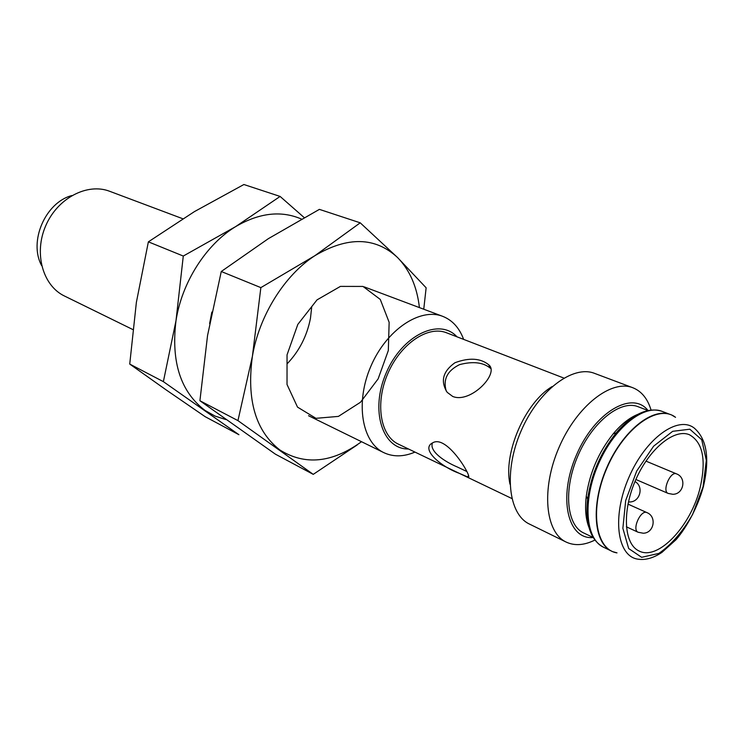 <?xml version="1.0" encoding="UTF-8"?>
<svg xmlns="http://www.w3.org/2000/svg" width="744" height="744" viewBox="0 0 744 744"><rect width="100%" height="100%" fill="white"/><g stroke="black" fill="none" stroke-linecap="round" stroke-linejoin="round"><path stroke-width="1.12" d="M466.683 471.445L457.495 467.074C444.168 461.494 429.065 451.097 432.478 442.922M446.242 391.065C442.847 379.477 447.293 370.661 459.587 364.625C472.97 361.119 483.228 362.319 490.37 368.233L488.678 364.737C480.438 358.134 469.204 357.455 454.965 362.719C442.847 371.377 440.253 381.244 447.191 392.33L452.696 396.44C470.459 403.936 499.968 373.274 488.678 364.737M700.206 487.385C691.223 525.673 658.124 561.125 639.077 550.997C624.011 544.292 621.872 511.621 635.45 480.438C648.842 449.162 674.092 428.321 689.297 434.682C702.782 442.122 706.419 459.69 700.206 487.385M41.627 265.571C28.467 241.568 45.375 202.424 71.861 195.551M132.823 329.546L64.514 296.038C42.827 285.752 33.629 253.388 45.709 225.795C57.511 198.081 87.374 182.578 109.731 191.31L182.792 218.745M414.966 452.092C403.676 456.881 393.306 457.076 383.867 452.668C361.789 442.364 355.055 402.504 370.893 366.206C386.452 329.787 420.09 307.346 442.727 316.349C452.408 320.199 459.374 327.881 463.633 339.385M408.53 449.004C382.37 449.506 369.787 410.269 386.248 372.828C402.206 335.181 439.397 317.428 456.974 336.809M511.844 498.517L398.393 444.149C380.268 435.872 374.874 403.202 387.838 373.516C400.56 343.728 428.033 325.258 446.484 332.763L563.85 378.064M510.003 484.242C503.037 453.514 525.059 402.513 552.206 386.508M594.958 540.042C584.263 545.352 574.666 546.031 566.175 542.078L529.514 524.101C508.217 514.271 503.474 471.361 521.051 431.036C538.349 390.591 572.834 364.616 594.596 373.386L632.819 387.736C641.514 391.204 647.596 398.654 651.074 410.084M566.175 542.078C545.157 532.416 541.009 488.78 559.023 447.432C576.767 405.964 611.373 379.068 632.819 387.736M593.219 537.521C567.626 540.06 557.768 497.634 576.47 454.965C594.698 412.092 632.344 390.182 648.043 410.548M593.266 537.54L583.631 532.927C566.444 525.171 563.255 489.422 577.986 455.616C592.494 421.718 620.691 399.528 638.129 406.726L648.089 410.567M459.327 473.342L467.548 476.913C474.839 481.675 447.795 434.152 432.85 442.727C419.523 449.153 442.289 467.39 459.327 473.342M589.202 527.998C585.761 519.563 584.784 508.97 586.272 496.22C589.62 472.979 598.595 452.175 613.223 433.808C621.482 423.987 629.861 417.431 638.361 414.148M313.252 474.365L275.41 454.175L199.913 400.737L207.557 335.46L221.266 271.504L260.856 287.621L252.402 356.311L237.95 420.62L313.252 474.365L357.269 444.884M199.913 400.737L237.95 420.62M221.266 271.504L268.407 238.629L319.39 209.371L360.226 222.819L314.945 255.648L260.856 287.621M388.322 350.517L378.138 378.863L360.477 402.262L338.418 416.398L315.968 418.323L297.516 407.117L287.026 384.499L287.044 354.842L297.814 324.412L317.028 299.869L340.427 286.394L362.998 286.44L380.268 299.423L389.149 322.31L388.322 350.517M361.519 441.704C332.261 462.898 305.059 465.66 279.911 449.999C255.62 431.129 246.459 399.9 252.402 356.311C259.126 315.744 284.645 275.048 314.945 255.648C347.736 236.285 375.255 236.899 397.51 257.489L360.226 222.819M423.755 309.225L426.135 287.798L397.51 257.489C409.73 269.979 417.031 286.691 419.421 307.607M129.735 364.067L136.375 302.371L148.372 241.837L183.284 256.048L175.984 320.785L163.373 381.644L238.917 434.701L205.205 416.714L166.07 389.847L129.735 364.067L163.373 381.644M148.372 241.837L194.463 211.584L243.893 184.512L280.107 196.435L235.615 226.632L183.284 256.048M311.727 306.872L310.471 318.218C307.03 335.935 299.255 351.14 287.137 363.825M209.631 323.575L211.854 312.052M225.869 419.579L215.035 416.073L205.037 410.437C180.662 391.856 170.971 361.975 175.984 320.785C181.796 282.478 206.088 244.469 235.615 226.632C259.275 212.803 281.232 210.282 301.478 219.071M304.175 217.573L280.107 196.435M626.374 526.808L638.129 532.248C631.563 529.812 640.798 509.249 646.945 512.616L627.973 504.106M703.034 486.892L692.618 514.448C682.648 531.746 671.395 544.738 658.868 553.406L641.635 557.312L628.689 548.533L622.868 528.314L625.695 500.507L636.743 470.98L653.641 446.168L672.678 431.315L689.827 429.204L701.722 439.732L706.326 460.35L703.034 486.892M637.729 559.135C616.999 556.149 611.819 516.494 628.82 477.564C645.494 438.504 677.914 415.078 694.301 428.126C706.828 439.025 709.888 458.434 703.461 486.353C697.937 506.543 687.084 526.854 676.129 539.614L661.955 552.374C653.306 558.13 645.234 560.381 637.729 559.135M613.13 551.778L617.009 552.876C595.116 549.677 589.267 508.44 606.89 468.097C624.169 427.614 658.189 403.592 675.533 417.328L672.074 415.264M662.179 411.395C643.876 403.862 613.921 427.874 598.288 464.386C582.431 500.796 585.5 539.075 603.524 547.221L611.596 551.118C593.628 542.999 590.69 504.59 606.63 467.985C622.337 431.288 652.311 407.089 670.539 414.603L662.179 411.395C648.312 406.745 632.986 413.906 616.19 432.906C626.969 420.174 637.673 412.715 648.284 410.53M593.368 537.707C587.686 528.482 585.779 515.583 587.648 499.01C591.201 474.402 600.724 452.361 616.19 432.906L613.223 433.808M668.186 493.421C661.704 491.226 670.437 470.747 676.519 473.872C686.87 477.611 683.792 494.444 672.781 494.286L668.186 493.421L635.869 479.489M638.129 532.248L643.225 533.225C654.06 533.15 657.054 516.569 646.945 512.616M308.537 415.719L383.867 452.668M364.179 286.858L442.727 316.349M468.581 475.676L467.548 476.913M603.524 547.221C590.634 540.321 585.342 524.25 587.648 499.01L586.272 496.22M645.941 461.113L676.519 473.872M628.438 501.949L629.638 501.968C640.082 502.07 644.146 486.567 634.985 481.535"/></g></svg>
